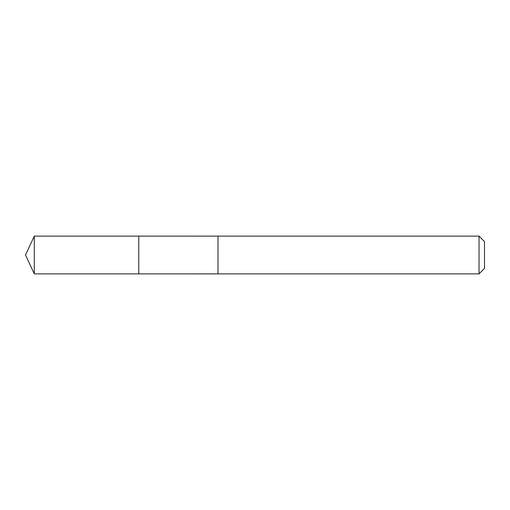 <?xml version="1.0" encoding="UTF-8"?>
<svg xmlns="http://www.w3.org/2000/svg" width="510" height="510" viewBox="0 0 510 510"><rect width="100%" height="100%" fill="white"/><g stroke="black" fill="none" stroke-linecap="round" stroke-linejoin="round"><path stroke-width="0.76" d="M138.771 252.303L138.771 236.124L34.304 236.124L34.304 273.876L138.771 273.876L138.771 236.124L217.987 236.13L217.987 273.87L138.771 273.876L138.771 252.303M217.987 236.124L217.987 273.876L479.049 273.876L479.049 236.124L217.987 236.124M479.049 236.124L484.5 241.574L484.5 268.426L479.049 273.876M138.771 273.876L34.304 273.876L25.5 255L34.304 273.876M25.5 255L34.304 236.124"/></g></svg>
